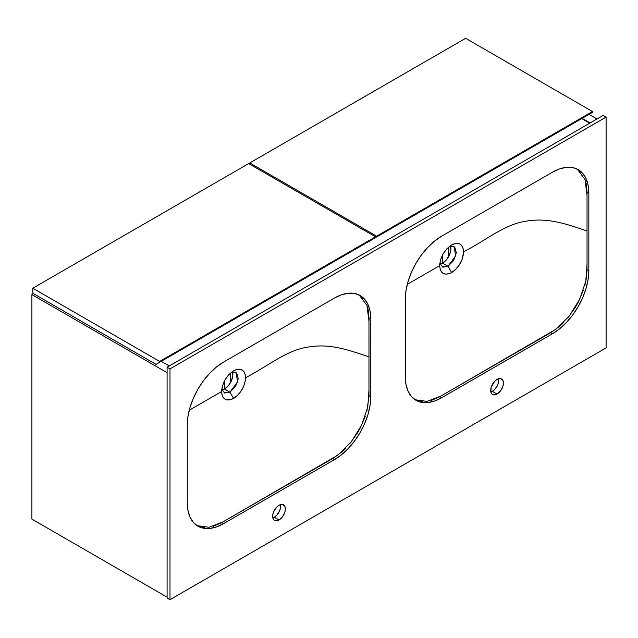 <?xml version="1.0" encoding="UTF-8"?>
<svg xmlns="http://www.w3.org/2000/svg" width="638" height="638" viewBox="0 0 638 638"><rect width="100%" height="100%" fill="white"/><g stroke="black" fill="none" stroke-linecap="round" stroke-linejoin="round"><path stroke-width="0.96" d="M439.821 263.271L442.716 267.155L448.012 266.285L451.648 272.578C444.359 275.967 440.364 273.654 439.654 265.655C440.364 256.827 444.367 249.905 451.664 244.872L447.071 248.573L442.971 254.179L440.563 259.833L439.654 265.655L407.283 284.341L439.654 265.655L440.356 269.914L442.764 273.16L446.01 274.204L450.468 273.192L455.125 269.978L459.28 265.009L462.223 259.164L463.643 251.803L462.725 247.034L460.134 244.043L456.242 243.285L451.664 244.872C458.937 241.499 462.933 243.812 463.643 251.803C486.954 239.713 504.491 224.424 525.56 221.298C547.986 217.095 567.054 224.377 587.024 230.932C567.054 224.377 547.986 217.095 525.56 221.298C504.491 224.424 486.954 239.713 463.643 251.803C462.925 260.631 458.929 267.553 451.648 272.578L448.012 266.285L442.565 263.135A11.819 6.827 120 0 0 450.532 245.973M581.035 172.499L577.262 169.134L585.006 179.485L587.024 195.571L587.024 270.018L586.226 278.942L585.014 284.652M450.284 245.335L450.883 249.625L449.511 254.833L446.504 259.722L442.565 263.135L448.012 266.285L453.618 260.551L456.33 252.792L454.742 247.018L449.662 246.22L453.921 246.396L455.731 255.87L448.012 266.285L442.102 266.867M583.284 290.45L578.307 302.037L575.141 307.644L567.74 317.931M563.641 322.445L559.343 326.481L551.479 332.223L439.606 396.82L431.168 400.481M422.779 401.629L418.919 401.111L415.059 399.723L427.029 401.39L440.954 396.038L555.857 329.272L569.104 316.265L579.663 299.31L585.812 281.175L587.024 264.116L587.024 191.847L586.226 183.832L585.014 179.517M440.045 264.14A11.819 6.827 120 0 0 442.565 263.135L439.367 264.252M221.769 389.164L224.672 393.048L229.959 392.171L233.596 398.471C226.315 401.852 222.311 399.548 221.601 391.541C222.311 382.72 226.315 375.79 233.612 370.766L229.018 374.466L225.023 379.889L222.518 385.727L221.601 391.541L189.231 410.234L221.601 391.541L221.968 394.715L223.021 397.259L224.345 398.774L226.434 399.859L231.259 399.555L237.073 395.863L240.757 391.596L243.564 386.572L245.359 380.527L245.359 375.128L244.179 371.986L241.228 369.53L237.647 369.25L233.612 370.766C240.885 367.392 244.88 369.705 245.59 377.696C268.901 365.598 286.438 350.318 307.516 347.184C329.942 342.989 349.002 350.27 368.971 356.817C349.002 350.27 329.942 342.989 307.516 347.184C286.438 350.318 268.901 365.598 245.59 377.696C244.88 386.524 240.877 393.447 233.596 398.471L229.959 392.171L224.512 389.028A11.819 6.827 120 0 0 232.479 371.866M362.982 298.385L359.218 295.027L366.954 305.379L368.971 321.464L368.963 396.573L366.962 410.545M232.232 371.22L232.83 375.519L231.458 380.726L228.452 385.615L224.512 389.028L229.959 392.171L235.574 386.445L238.277 378.685L236.69 372.911L231.618 372.106L235.869 372.281L237.687 381.763L229.959 392.171L224.058 392.761M365.231 416.343L360.255 427.931L357.089 433.529L349.688 443.825M345.589 448.339L341.29 452.366L332.853 458.451L221.561 522.705L213.124 526.366M204.726 527.514L200.874 527.004L197.014 525.616L208.977 527.283L222.901 521.932L337.805 455.165L351.052 442.158L361.61 425.195L367.759 407.068L368.971 390.001L368.971 317.732L368.174 309.725L366.962 305.411M221.992 390.033A11.819 6.827 120 0 0 224.512 389.028L221.314 390.137M274.3 517.227A8.996 5.192 120 0 0 280.489 504.618L280.537 507.712L279.588 510.91L276.733 515.265L274.3 517.227L279.021 519.954L274.3 517.227L272.833 517.873A8.996 5.192 120 0 0 274.3 517.227M279.021 505.264A8.996 5.192 -60 0 1 283.519 504.817A8.996 5.192 -60 0 1 284.899 512.027A8.996 5.192 -60 0 1 279.021 519.954L282.554 516.676L284.899 512.027L285.385 508.941L284.899 506.405L282.554 504.467L279.021 505.264L276.589 507.234L273.734 511.58L272.785 514.778L272.785 517.641L273.734 519.747L275.488 520.76L279.021 519.954A8.996 5.192 -60 0 1 274.523 520.401A8.996 5.192 -60 0 1 273.152 513.191A8.996 5.192 -60 0 1 279.021 505.264M492.353 391.333A8.996 5.192 120 0 0 498.541 378.725L498.589 381.827L497.64 385.017L494.785 389.371L492.353 391.333L497.074 394.061L492.353 391.333L490.885 391.987A8.996 5.192 120 0 0 492.353 391.333M497.074 379.379A8.996 5.192 -60 0 1 501.572 378.932A8.996 5.192 -60 0 1 502.951 386.142A8.996 5.192 -60 0 1 497.074 394.061L500.607 390.783L502.951 386.142L503.438 383.047L502.951 380.519L500.607 378.573L497.074 379.379L494.641 381.341L491.196 387.298L490.837 391.756L491.786 393.853L493.541 394.866L497.074 394.061A8.996 5.192 -60 0 1 492.576 394.507A8.996 5.192 -60 0 1 491.196 387.298A8.996 5.192 -60 0 1 497.074 379.379M169.995 368.884L169.995 599.688L167.092 598.005L167.092 367.201L169.995 368.884L167.092 367.201L603.189 115.422L606.1 117.105L603.189 115.422L167.092 367.201L167.092 598.005L169.995 599.688L606.1 347.901L606.1 117.105L169.995 368.884L606.1 117.105L606.1 347.901L169.995 599.688L169.995 368.884M223.603 362.065L216.513 366.962L209.695 373.286L203.41 380.79L197.908 389.188L193.386 398.16L190.028 407.355L187.963 416.423L187.261 425.012L187.261 502.64L187.963 510.424L190.028 517.107L193.386 522.418L197.908 526.175L203.41 528.208L209.695 528.463L216.513 526.916L223.603 523.623L334.448 459.631L341.537 454.735L348.356 448.41L354.632 440.906L360.143 432.5L364.665 423.536L368.022 414.341L370.088 405.274L370.79 396.684L370.79 319.048L370.088 311.264L368.022 304.589L364.665 299.27L360.143 295.522L354.632 293.488L348.356 293.233L341.537 294.78L334.448 298.066L223.603 362.065L334.448 298.066A51.399 29.675 -60 0 1 360.143 295.522A51.399 29.675 -60 0 1 370.79 319.048L368.971 318.003L370.79 319.048L370.79 396.684L368.971 395.64L370.79 396.684A51.399 29.675 -60 0 1 334.448 459.631L332.629 458.578L334.448 459.631L223.603 523.623L221.785 522.578L223.603 523.623A51.399 29.675 -60 0 1 197.908 526.175A51.399 29.675 -60 0 1 187.261 502.64L187.261 425.012A51.399 29.675 -60 0 1 223.603 362.065M552.492 172.18L441.655 236.172L434.566 241.076L427.747 247.4L421.463 254.905L415.952 263.303L411.438 272.266L408.081 281.462L406.007 290.529L405.313 299.118L405.313 376.755L406.007 384.539L408.081 391.214L411.438 396.533L415.952 400.281L421.463 402.323L427.747 402.57L434.566 401.023L441.655 397.737L552.492 333.738L559.59 328.841L566.4 322.517L572.685 315.012L578.195 306.615L582.709 297.643L586.075 288.448L588.14 279.388L588.834 270.791L588.834 193.162L588.14 185.379L586.075 178.696L582.709 173.384L578.195 169.636L572.685 167.595L566.4 167.347L559.59 168.895L552.492 172.18A51.399 29.675 -60 0 1 578.195 169.636A51.399 29.675 -60 0 1 588.834 193.162L587.024 192.11L588.834 193.162L588.834 270.791L587.024 269.746L588.834 270.791A51.399 29.675 -60 0 1 552.492 333.738L550.682 332.693L552.492 333.738L441.655 397.737L439.837 396.684L441.655 397.737A51.399 29.675 -60 0 1 415.96 400.281A51.399 29.675 -60 0 1 405.313 376.755L405.313 299.118A51.399 29.675 -60 0 1 441.655 236.172L552.492 172.18M597.016 118.987L589.018 114.377L597.016 118.987M590.11 122.974L582.111 118.357L590.11 122.974M31.9 519.117L167.092 597.168L31.9 519.117L31.9 294.604L33.535 293.663L31.9 294.604L167.092 372.656L31.9 294.604L31.9 519.117M169.269 365.949L161.278 361.331L169.269 365.949M581.752 118.572L589.743 123.19L581.752 118.572M592.471 111.538L465.636 38.312L592.471 111.538L376.603 236.172L249.769 162.945L465.636 38.312L249.769 162.945L376.603 236.172L376.603 237.009L372.967 239.114L592.471 112.384L592.471 111.538L376.603 236.172L376.603 237.009L592.471 112.384L592.471 111.538M249.769 164.205L249.769 162.945L249.769 164.205M588.834 114.481L372.967 239.114L588.834 114.481M448.562 247.129L448.562 256.747L448.562 247.129M442.74 263.031L442.74 254.594L442.74 263.031M375.511 236.802L248.676 163.575L375.511 236.802L159.644 361.435L32.809 288.209L248.676 163.575L32.809 288.209L159.644 361.435L159.644 362.272L156.007 364.37L32.809 293.241L32.809 288.209L32.809 293.241L156.007 364.37L375.511 237.639L375.511 236.802L159.644 361.435L159.644 362.272L375.511 237.639L375.511 236.802M371.874 239.736L156.007 364.37L371.874 239.736M224.512 389.028L224.512 380.83L224.512 389.028M230.326 382.952L230.326 373.182L230.326 382.952"/></g></svg>
